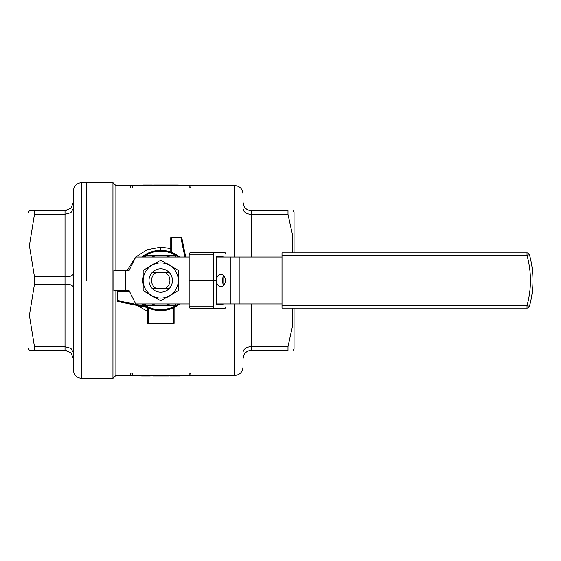 <?xml version="1.0" encoding="UTF-8"?>
<svg xmlns="http://www.w3.org/2000/svg" width="561" height="561" viewBox="0 0 561 561"><rect width="100%" height="100%" fill="white"/><g stroke="black" fill="none" stroke-linecap="round" stroke-linejoin="round"><path stroke-width="0.84" d="M170.754 248.523L160.712 247.135L147.108 249.743L135.699 257.078M135.552 257.219L127.214 270.465M137.578 305.514L147.333 311.334M176.147 185.558L176.147 185.06L153.707 185.06L153.707 185.558M175.628 185.558L175.628 185.06M175.046 185.558L175.046 185.06M174.338 185.558L174.338 185.06M173.721 185.558L173.721 185.06M173.405 185.558L173.405 185.06M173.244 185.558L173.244 185.06M172.451 185.558L172.451 185.06M168.672 185.558L168.672 185.06M168.581 185.558L168.581 185.06M168.3 185.558L168.3 185.06M167.844 185.558L167.844 185.06M167.213 185.558L167.213 185.06M166.533 185.558L166.533 185.06M165.944 185.558L165.944 185.06M164.99 185.558L164.99 185.06M164.534 185.558L164.534 185.06M163.98 185.558L163.98 185.06M163.419 185.558L163.419 185.06M162.971 185.558L162.971 185.06M162.62 185.558L162.62 185.06M162.346 185.558L162.346 185.06M162.178 185.558L162.178 185.06M162.122 185.558L162.122 185.06M151.828 185.558L151.828 185.06L143.083 185.06L143.083 185.558M151.736 185.558L151.736 185.06M151.463 185.558L151.463 185.06M151.007 185.558L151.007 185.06M150.376 185.558L150.376 185.06M149.696 185.558L149.696 185.06M149.107 185.558L149.107 185.06M148.153 185.558L148.153 185.06M147.697 185.558L147.697 185.06M147.136 185.558L147.136 185.06M146.582 185.558L146.582 185.06M146.133 185.558L146.133 185.06M145.783 185.558L145.783 185.06M145.509 185.558L145.509 185.06M145.341 185.558L145.341 185.06M145.285 185.558L145.285 185.06M160.25 185.558L160.25 185.06M160.158 185.558L160.158 185.06M159.885 185.558L159.885 185.06M159.429 185.558L159.429 185.06M158.798 185.558L158.798 185.06M158.118 185.558L158.118 185.06M157.522 185.558L157.522 185.06M156.575 185.558L156.575 185.06M156.119 185.558L156.119 185.06M155.558 185.558L155.558 185.06M155.004 185.558L155.004 185.06M154.548 185.558L154.548 185.06M154.198 185.558L154.198 185.06M153.931 185.558L153.931 185.06M153.763 185.558L153.763 185.06M152.368 185.558L152.368 185.06L151.828 185.06M152.213 185.558L152.213 185.06M144.591 185.558L144.591 185.06M143.995 185.558L143.995 185.06M143.588 185.558L143.588 185.06M143.364 185.558L143.364 185.06M143.237 185.558L143.237 185.06M161.358 185.558L161.358 185.06M178.349 185.558L178.349 185.06L176.147 185.06M176.981 185.558L176.981 185.06M171.063 185.558L171.063 185.06M169.359 185.558L169.359 185.06M169.127 185.558L169.127 185.06M168.966 185.558L168.966 185.06M168.847 185.558L168.847 185.06M234.659 257.078L234.659 185.558L190.831 185.558L190.831 187.704L190.831 185.558L130.601 185.558L130.608 187.725M148.714 375.442L148.714 375.94L141.568 375.94L141.568 375.442M147.915 375.442L147.915 375.94M147.753 375.442L147.753 375.94M147.445 375.442L147.445 375.94M146.821 375.442L146.821 375.94M146.112 375.442L146.112 375.94M145.53 375.442L145.53 375.94M145.011 375.442L145.011 375.94M161.645 375.442L161.645 375.94L152.774 375.94L152.774 375.442M160.853 375.442L160.853 375.94M160.691 375.442L160.691 375.94M160.376 375.442L160.376 375.94M159.759 375.442L159.759 375.94M159.044 375.442L159.044 375.94M158.468 375.442L158.468 375.94M157.95 375.442L157.95 375.94M164.843 375.442L164.843 375.94L161.645 375.94M168.749 375.442L168.749 375.94L164.843 375.94M167.753 375.442L167.753 375.94M176.42 375.442L176.42 375.94L169.773 375.94L169.787 375.442L169.773 375.94M176.399 375.442L176.399 375.94M176.189 375.442L176.189 375.94M175.558 375.442L175.558 375.94M174.744 375.442L174.744 375.94M173.994 375.442L173.994 375.94M172.557 375.442L172.557 375.94M171.806 375.442L171.806 375.94M170.993 375.442L170.993 375.94M170.334 375.442L170.334 375.94M170.074 375.442L170.074 375.94M170.011 375.442L170.011 375.94M169.85 375.442L169.85 375.94M164.015 375.442L164.015 375.94M163.328 375.442L163.328 375.94M162.571 375.442L162.571 375.94M161.982 375.442L161.982 375.94M161.785 375.442L161.785 375.94M150.278 375.442L150.278 375.94L148.714 375.94M150.075 375.442L150.075 375.94M149.668 375.442L149.668 375.94M148.84 375.442L148.84 375.94M144.871 375.442L144.871 375.94M143.868 375.442L143.868 375.94M142.894 375.442L142.894 375.94M142.164 375.442L142.164 375.94M141.716 375.442L141.716 375.94M150.446 375.442L150.278 375.94M179.864 375.442L179.864 375.94L176.42 375.94M178.082 375.442L178.082 375.94M115.882 290.535L115.882 375.442L190.831 375.442L190.824 373.275M189.155 185.558L189.155 188.082L132.277 188.082L132.277 185.558M190.698 187.57C190.943 187.935 190.214 188.096 188.517 188.054M132.915 188.054C131.218 188.096 130.489 187.935 130.727 187.57M130.601 375.442L130.601 373.296L130.601 375.442M190.831 373.296L190.831 375.442L234.659 375.442C239.743 374.944 242.527 372.153 243.025 367.076L243.025 358.437M132.017 372.918L130.601 373.282M188.517 372.946C190.214 372.904 190.943 373.065 190.698 373.43M132.277 375.442L132.277 372.918L189.155 372.918L189.155 375.442M130.727 373.43C130.489 373.065 131.218 372.904 132.915 372.946M144.92 306.138L118.055 300.724L117.887 301.545A0.834 0.834 0 0 1 117.221 300.724L117.221 291.376L117.221 300.724L118.055 300.724L118.055 291.376L129.507 291.376M141.786 303.922A30.112 30.112 0 0 0 179.646 303.922M179.646 257.078A30.112 30.112 0 0 0 141.786 257.078M147.536 307.575L147.578 323.753L173.265 323.999A0.834 0.834 0 0 0 174.099 323.157A0.834 0.834 0 0 1 173.265 323.999L173.265 307.877L174.029 307.512M185.719 257.078L181.764 237.675L180.944 237.843L180.944 237.001L171.589 237.001L171.589 237.843L180.944 237.843L184.864 257.078M243.025 202.29A8.366 8.366 45 0 0 244.07 206.336L243.025 202.29C243.025 191.21 243.025 191.21 243.025 202.29L243.025 209.239A8.366 4.179 180 0 0 244.07 211.266L243.025 208.58L243.025 257.078L243.025 208.636M244.07 211.266C245.69 213.194 248.13 214.204 251.384 214.302L251.384 210.655L287.996 210.655L287.996 214.302L251.391 214.302L251.391 257.078M251.391 210.655L251.384 210.655C248.13 210.522 245.69 209.078 244.07 206.336L243.404 204.779A8.366 8.366 0 0 0 244.063 206.329L243.404 204.779M86.604 280.5L86.604 182.634L86.604 280.5M243.13 209.905A8.366 4.179 0 0 1 243.025 209.239L243.025 223.601M244.07 349.734L243.025 351.761A8.366 4.179 180 0 1 244.07 349.734C245.69 347.806 248.13 346.796 251.384 346.698L287.996 346.698L292.386 326.579L292.772 308.101M243.025 337.399L243.025 358.71C243.025 369.79 243.025 369.79 243.025 358.71L244.07 354.664A8.366 8.366 0 0 0 243.025 358.71A8.366 8.366 135 0 1 244.056 354.685M130.601 185.558L115.882 185.558L115.882 270.465M293.066 210.655L294.048 212.36L294.048 252.899M287.996 210.655C294.82 210.655 294.82 210.655 287.996 210.655C294.82 210.655 294.82 210.655 287.996 210.655M292.772 252.899L292.386 234.421L287.996 214.302M287.996 346.698L287.996 350.345C294.82 350.345 294.82 350.345 287.996 350.345C294.82 350.345 294.82 350.345 287.996 350.345L251.391 350.345L251.391 303.922M294.048 308.101L294.048 348.64L293.066 350.345M147.333 323.157L147.333 307.477L117.887 301.545M117.221 291.376A0.834 0.834 0 0 1 118.055 290.535L118.055 291.376L117.221 291.376M244.063 354.671L243.404 356.221L244.063 354.671C245.69 351.922 248.13 350.478 251.384 350.345M171.589 252.422L171.589 237.843L170.754 237.843A0.834 0.834 0 0 1 171.589 237.001M147.578 323.753L148.167 323.157L174.099 323.157L174.099 307.477M115.882 185.558L112.95 182.634L112.95 378.366L115.882 375.442M170.754 237.843L170.754 252.106M180.944 237.001A0.834 0.834 0 0 1 181.764 237.675M73.386 280.5L73.386 190.999C73.884 185.915 76.675 183.124 81.752 182.634L81.752 378.366C76.675 377.876 73.884 375.085 73.386 370.001L73.386 280.5M29.403 350.345L34.473 350.345L29.403 350.345L28.05 348.002L28.05 212.998L29.403 210.655L65.02 210.655L65.02 214.302L34.473 214.302L29.403 245.578L34.473 276.853L65.02 276.853L70.938 276.138L73.386 274.385M73.386 286.615L70.938 284.862L65.02 284.147L65.02 350.345L34.473 350.345L34.473 346.698L65.02 346.698L70.938 348.437L73.386 352.596L73.386 358.71L70.938 352.799L65.02 350.345L66.338 350.45M73.386 208.404L73.386 202.29L73.386 208.404L70.938 212.563L65.02 214.302L65.02 284.147L34.473 284.147L29.403 315.422L34.473 346.698M34.473 284.147L34.473 276.853M73.386 202.297L70.938 208.201L65.02 210.655L66.338 210.55M70.938 352.799L71.794 353.802M73.386 358.703L73.386 352.596M71.794 207.198L70.938 208.201M34.473 214.302L34.473 210.655L29.403 210.655M152.269 288.613L156.379 288.613A9.2 9.2 0 0 1 156.379 272.387L152.269 272.387M169.163 272.387L165.053 272.387A9.2 9.2 0 0 1 165.053 288.613L169.163 288.613M165.053 272.387L156.379 272.387M156.379 288.613L165.053 288.613M151.708 303.922A25.098 25.098 0 0 0 169.724 303.922M169.724 257.078A25.098 25.098 0 0 0 151.708 257.078M145.264 257.078L146.225 255.402L175.207 255.402L176.168 257.078M176.168 303.922L175.207 305.598L146.225 305.598L145.264 303.922M216.455 280.5A6.276 4.439 90 0 1 220.894 274.224A6.276 4.439 90 0 1 225.333 280.5A6.276 4.439 90 0 1 220.894 286.776A6.276 4.439 90 0 1 216.455 280.5M223.853 275.823A6.276 4.439 -90 0 0 222.373 280.5A6.276 4.439 -90 0 0 223.853 285.177M282.008 257.078L216.364 257.078M216.364 303.922L282.008 303.922M189.155 257.078L135.622 257.078L129.1 270.465L113.876 270.465L113.876 290.535L129.1 290.535L135.622 303.922L189.155 303.922M527.017 252.899L527.017 255.402A93.687 93.687 0 0 1 527.017 305.598L282.008 305.598L282.008 308.101L527.017 308.101A2.51 2.51 0 0 0 529.437 306.264A96.197 96.197 0 0 0 529.437 254.736A2.51 2.51 0 0 0 527.017 252.899L282.008 252.899L282.008 255.402L527.017 255.402L529.437 254.736M282.008 305.598L282.008 255.402M222.99 257.078L222.99 256.573L216.364 256.573L216.364 280.079L213.411 280.079L213.411 254.904A2.51 1.774 -90 0 1 215.186 252.394L224.176 252.394A2.51 1.774 -90 0 1 225.95 254.904L225.95 257.078M225.95 303.922L225.95 306.096A2.51 1.774 -90 0 1 224.176 308.606L215.186 308.606A2.51 1.774 -90 0 1 213.411 306.096L213.411 280.921L216.364 280.921L216.364 304.427L222.99 304.427L222.99 303.922M215.186 252.394L190.929 252.394A2.51 1.774 90 0 0 189.155 254.904L189.155 280.079L213.411 280.079M199.926 252.394L224.176 252.394M213.411 280.921L189.155 280.921L189.155 306.096A2.51 1.774 90 0 0 190.929 308.606L215.186 308.606M216.364 304.427L222.99 304.427M222.99 283.698L222.99 277.302M216.364 256.573L222.99 256.573M178.279 277.057A17.903 17.903 0 0 1 178.279 283.943M172.479 293.992A17.903 17.903 0 0 1 166.519 297.435M154.913 297.435A17.903 17.903 0 0 1 148.953 293.992M143.153 283.943A17.903 17.903 0 0 1 143.153 277.057M148.953 267.008A17.903 17.903 0 0 1 154.913 263.565M166.519 263.565A17.903 17.903 0 0 1 172.479 267.008M172.423 280.5A11.711 11.711 0 0 0 160.712 268.789A11.711 11.711 0 0 0 149.009 280.5A11.711 11.711 0 0 0 160.712 292.211A11.711 11.711 0 0 0 172.423 280.5M178.279 270.36L178.279 290.64L160.712 300.78L143.153 290.64L143.153 280.5A17.566 17.566 0 0 0 169.499 295.71A17.566 17.566 0 0 0 169.499 265.29L178.279 270.36M160.712 260.22L169.499 265.29A17.566 17.566 0 0 0 151.933 265.29L160.712 260.22M143.153 270.36L151.933 265.29A17.566 17.566 0 0 0 143.153 280.5L143.153 270.36M160.712 247.135L160.712 250.388M169.625 185.558L169.625 185.06M168.749 185.558L168.749 185.06M169.927 375.442L169.927 375.94M234.659 303.922L234.659 375.442M143.153 257.078A29.277 29.277 0 0 1 178.279 257.078M178.279 303.922A29.277 29.277 0 0 1 143.153 303.922M148.167 323.157L148.167 307.877M191.119 280.079L191.119 280.921M230.894 257.078L230.894 303.922M239.175 303.922L239.175 257.078M193.482 280.921L193.482 280.079M125.587 270.465L125.587 290.535M529.437 306.264L527.017 305.598L527.017 308.101M189.155 306.096L213.411 306.096M189.155 254.904L213.411 254.904M234.659 185.558C239.743 186.056 242.527 188.847 243.025 193.924L243.025 202.563M243.025 352.364L243.025 303.922M160.684 310.57L175.151 306.839L179.597 303.922M81.752 378.366L112.95 378.366M81.752 182.634L112.95 182.634"/></g></svg>
